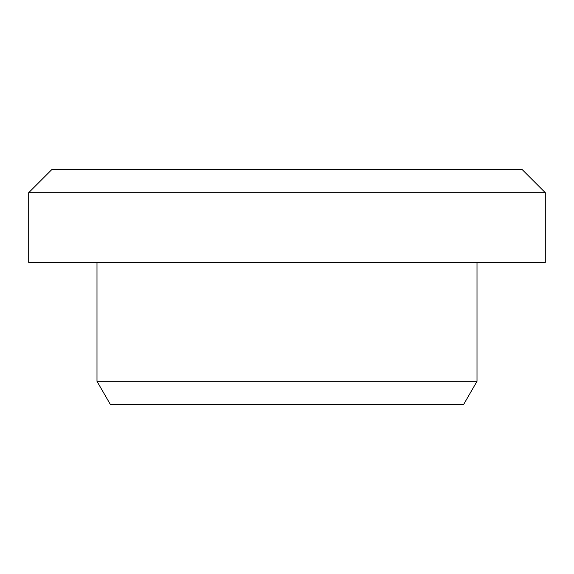 <?xml version="1.0" encoding="UTF-8"?>
<svg xmlns="http://www.w3.org/2000/svg" width="574" height="574" viewBox="0 0 574 574"><rect width="100%" height="100%" fill="white"/><g stroke="black" fill="none" stroke-linecap="round" stroke-linejoin="round"><path stroke-width="0.86" d="M28.7 192.692L51.925 169.466L522.075 169.466L545.3 192.692L28.7 192.692L28.7 262.375L545.3 262.375L545.3 192.692M477.008 381.308L463.598 404.534L110.402 404.534L96.992 381.308L477.008 381.308L477.008 262.375M96.992 381.308L96.992 262.375"/></g></svg>
